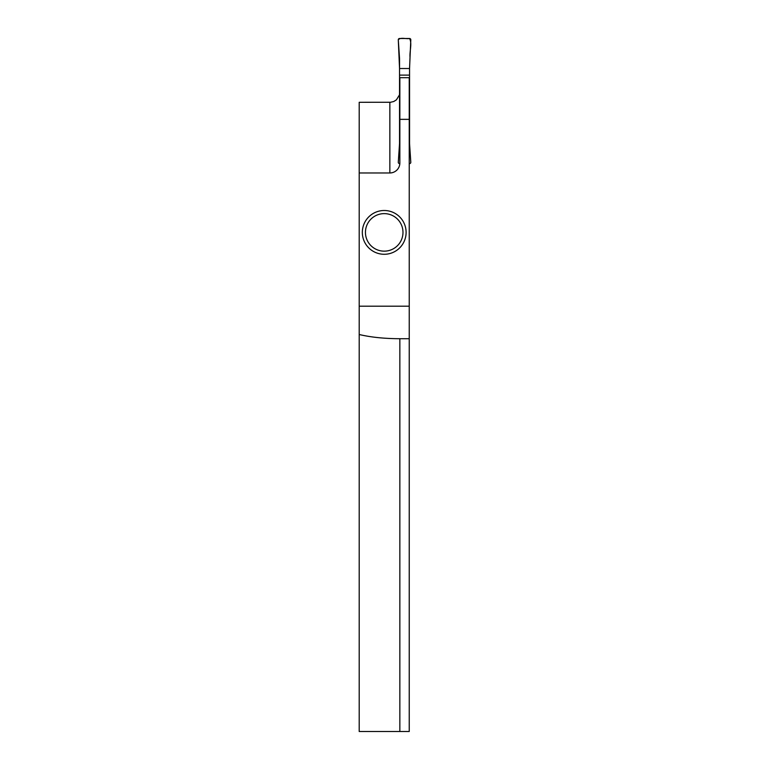 <?xml version="1.0" encoding="UTF-8"?>
<svg xmlns="http://www.w3.org/2000/svg" width="770" height="770" viewBox="0 0 770 770"><rect width="100%" height="100%" fill="white"/><g stroke="black" fill="none" stroke-linecap="round" stroke-linejoin="round"><path stroke-width="1.16" d="M399.851 119.35L399.851 77.693L409.236 77.693L409.236 119.35L399.851 119.35L399.851 162.961A10.01 10.01 0 0 1 389.851 172.971L359.205 172.971L359.205 306.19L409.236 306.19L409.236 731.5L399.851 731.5L399.851 338.713C384.374 338.656 370.822 337.26 359.205 334.517L359.205 731.5L399.851 731.5M399.543 94.768L396.415 99.84L393.778 101.496L390.611 102.266L359.205 102.294L359.205 172.971M409.236 119.35L409.236 306.19M359.205 334.517L359.205 306.19M409.236 338.713L399.851 338.713M402.98 232.386A18.759 18.759 0 0 1 374.836 248.643A18.759 18.759 0 0 1 374.836 216.139A18.759 18.759 0 0 1 402.98 232.386M406.108 232.386A21.887 21.887 0 0 1 373.277 251.347A21.887 21.887 0 0 1 373.277 213.434A21.887 21.887 0 0 1 406.108 232.386M399.832 163.587L399.543 163.587A1.251 1.251 0 0 1 398.292 162.287L399.543 143.49L399.543 58.607L398.292 39.809A1.251 1.251 0 0 1 399.543 38.5L409.553 38.5A1.251 1.251 0 0 1 410.795 39.809L410.035 57.259C409.496 51.224 412.287 43.361 409.553 38.5C405.992 39.203 400.592 36.989 398.292 39.809L399.543 68.52L409.553 68.52L410.035 57.259L409.553 68.52L399.543 68.52M409.236 163.587L409.553 163.587A1.251 1.251 0 0 0 410.795 162.287L409.553 143.49L409.553 68.52M409.553 75.114L399.543 75.114M389.851 102.294L389.851 172.971"/></g></svg>
